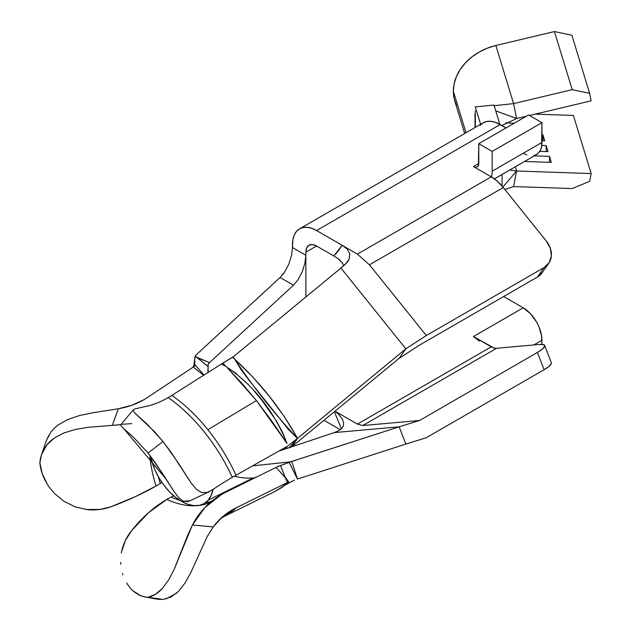 <?xml version="1.0" encoding="UTF-8"?>
<svg xmlns="http://www.w3.org/2000/svg" width="631" height="631" viewBox="0 0 631 631"><rect width="100%" height="100%" fill="white"/><g stroke="black" fill="none" stroke-linecap="round" stroke-linejoin="round"><path stroke-width="0.95" d="M212.955 489.514A45.424 26.226 60 0 1 204.136 503.585A45.424 26.226 60 0 1 181.42 501.329A45.424 26.226 60 0 1 150.714 457.372L154.721 469.432L158.712 477.359L163.579 484.782L169.132 491.415L175.158 496.999L181.42 501.329L187.691 504.24L193.717 505.605L199.27 505.384L204.136 503.585L208.127 500.265L211.101 495.572L212.955 489.514M204.16 503.57A45.424 26.226 -120 0 0 204.192 503.554A45.424 26.226 -120 0 0 213.01 489.475L211.156 495.54L208.183 500.241L204.136 503.585M149.847 456.276A109.778 63.384 -120 0 0 156.038 486.012A113.564 33.23 -17.5 0 0 160.29 483.496A109.944 63.479 60 0 1 158.286 476.602A109.944 63.479 60 0 0 160.29 483.496L161.938 482.486L160.29 483.496A113.564 33.23 -17.5 0 1 156.038 486.012A109.778 63.384 60 0 1 149.847 456.276M41.567 454.557L47.065 444.658C47.909 443.285 50.385 441.037 54.487 437.914L64.078 432.89L75.318 429.466L87.614 427.353L112.357 425.381L87.614 427.353L75.318 429.466L64.078 432.89L54.487 437.914L47.065 444.658C42.892 449.777 40.487 455.787 39.856 462.689L41.567 454.557L46.457 440.414L50.638 432.432L53.982 428.52L58.028 425.026L67.896 419.449L79.703 415.498L92.702 412.777L118.297 408.77L112.357 425.381L120.876 424.608A113.564 86.565 -153.6 0 1 112.357 425.381L118.297 408.77L131.753 405.283L143.813 399.754A94.634 72.139 -153.6 0 0 147.354 397.562L191.99 367.905L147.354 397.562A94.634 72.139 -153.6 0 1 143.813 399.754A94.634 72.139 -153.6 0 1 118.297 408.77L92.702 412.777L79.703 415.498L67.896 419.449L58.036 425.026M48.705 435.445L46.355 440.722M162.167 440.517L147.378 424.418M146.771 423.835L135.231 413.423L133.188 410.718L133.425 409.724L134.427 409.046L146.51 406.254A94.634 48.626 124.9 0 0 168.209 397.577A128.7 74.308 60 0 1 232.326 477.336A94.634 12.084 -24.8 0 0 213.27 489.293L207.142 492.48L201.541 492.543L196.233 489.151L190.87 482.628L178.455 463.249L163.784 442.528M171.182 497.039A113.564 72.06 114.5 0 0 166.813 499.413A109.778 63.384 -120 0 0 196.541 505.699A109.778 63.384 60 0 1 166.813 499.413A113.564 72.06 114.5 0 0 131.769 530.419C126.618 536.784 123.203 543.946 121.538 551.896L125.324 540.617L131.769 530.419L148.577 512.672L166.813 499.413A113.564 72.06 -65.5 0 1 171.182 497.039L173.683 495.769L171.182 497.039A109.944 63.479 60 0 0 179.977 500.462A109.944 63.479 60 0 1 171.182 497.039M198.355 505.534A109.778 63.384 -120 0 0 210.517 502.244A109.778 63.384 60 0 1 198.355 505.534M221.497 494.53A113.564 91.582 -135.3 0 1 225.953 492.148L276.141 467.382L225.953 492.148A113.564 91.582 -135.3 0 0 221.497 494.53A113.564 91.582 -135.3 0 0 205.422 506.985A113.564 91.582 -135.3 0 0 192.431 525L204.783 507.647L221.497 494.53M211.874 501.124A109.944 63.479 60 0 1 205.343 502.812A109.944 63.479 60 0 0 211.874 501.124M166.04 598.929L176.664 593.14M162.979 599.442L145.02 596.95L140.366 595.538L133.165 590.916C137.818 594.97 142.78 597.092 148.056 597.289L162.979 599.442A176.025 101.63 -120 0 0 163.043 599.434L171.072 597.021L178.463 591.428L185.057 583.005L190.893 572.388L207.149 536.673L213.27 526.917A94.634 76.319 -135.3 0 1 219.028 520.141A94.634 76.319 -135.3 0 1 232.326 509.864A128.7 74.308 60 0 1 223.303 516.899M157.387 599.174L159.257 599.434M227.57 368.047L256.446 400.567L241.318 382.741L227.57 368.047M207.883 429.695L256.446 400.567L207.883 429.695A128.842 74.387 60 0 1 236.033 475.222A94.634 12.084 -24.8 0 0 232.326 477.336A128.7 74.308 -120 0 0 168.209 397.577A94.634 48.626 124.9 0 0 171.853 395.377A128.842 74.387 60 0 1 207.883 429.695A128.842 74.387 60 0 1 236.033 475.222L287.468 446.212L297.414 438.427L288.264 429.261L248.535 379.554L241.121 369.727L234.693 359.228L232.563 357.288L222.885 363.109L225.945 366.437L221.323 364.063L171.853 395.377A128.842 74.387 60 0 1 207.883 429.695M253.851 390.652L261.786 400.164L276.228 420.711L282.286 431.746L287.042 443.506C273.822 410.907 253.662 385.367 226.553 366.895A132.676 76.603 -120 0 0 225.93 366.43A132.676 76.603 60 0 1 226.553 366.895L236.791 373.899M456.465 105.472L454.139 98.578L453.358 91.29L454.139 83.852L456.465 76.485L460.259 69.41L465.41 62.855L471.759 57.019L479.103 52.081L487.211 48.201L495.848 45.487L554.444 31.55L495.848 45.487L513.595 103.602L494.16 105.724L513.595 103.602L516.615 118.541L501.842 125.474L516.615 118.541L513.595 103.602L572.199 89.665L554.444 31.55L572.199 89.665L589.63 93.341L571.883 35.233L589.63 93.341L591.144 100.818L529.488 115.481L591.144 100.818L589.63 93.341L572.199 89.665L513.595 103.602L495.848 45.487A51.482 41.394 163 0 0 453.358 91.29L466.017 132.739L453.358 91.29A51.482 41.394 163 0 0 454.817 101.173L464.692 133.504M284.81 485.263L287.042 483.243L282.294 486.951L273.972 491.959L279.754 488.678L287.042 483.243A132.676 76.603 -120 0 0 288.115 482.194L236.033 507.884A128.842 74.387 60 0 1 224.226 516.418L223.051 517.049A128.7 74.308 -120 0 0 232.326 509.864A94.634 76.319 -135.3 0 1 236.033 507.884A128.842 74.387 60 0 1 224.494 516.292M253.189 477.943L208.293 500.115L253.189 477.943A113.777 65.687 -120 0 0 254.001 477.856A113.777 65.687 -120 0 0 255.208 477.714A113.777 65.687 60 0 1 254.001 477.856A113.777 65.687 60 0 1 253.189 477.943A113.777 65.687 60 0 1 252.061 478.03A113.777 65.687 -120 0 0 253.189 477.943M234.361 476.168A113.777 65.687 -120 0 0 252.061 478.03A113.777 65.687 60 0 1 234.361 476.168M192.439 525L187.77 535.056L174.014 569.698L168.651 579.96L162.522 588.313L155.62 594.189L148.056 597.289C153.309 596.153 158.136 593.156 162.522 588.313L168.651 579.96L174.014 569.698L192.431 525L213.27 526.917L192.431 525M284.1 474.827L280.558 465.52L276.141 467.382L285.354 477.841L287.468 482.502L236.033 507.884A94.634 76.319 44.7 0 0 232.326 509.864L221.883 517.412L213.27 526.917L207.149 536.673L190.893 572.388L185.057 583.012L178.463 591.428M133.165 590.916C131.934 590.111 129.899 587.69 127.044 583.659L126.657 583.036M122.856 574.778L122.453 573.484M120.766 564.248L120.663 562.387M121.341 552.945L121.538 551.896M145.02 596.95L157.576 599.205L162.916 599.45A176.025 101.63 -120 0 0 162.972 599.442M539.757 151.353L548.047 151.637L546.201 145.603L541.753 145.453L546.201 145.603L546.265 151.574L546.201 145.603L548.047 151.637L539.757 151.353M541.95 140.776L544.758 140.871L542.92 134.845L541.95 134.813L542.92 134.845L542.975 140.808L542.92 134.845L544.758 140.871L541.95 140.776M514.241 123.219L505.66 122.919L514.241 123.219M535.151 114.132L573.398 115.441L591.144 173.557L516.615 171.001L515.322 166.789L516.615 171.001L509.627 170.078L516.615 171.001L513.595 186.563L572.199 188.566L589.63 181.334L591.144 173.557L516.615 171.001L502.899 187.044L516.615 171.001L513.595 186.563L572.199 188.566L589.63 181.334L591.144 173.557L573.398 115.441L535.151 114.132M524.527 161.473L551.336 162.396L549.491 156.37L534.276 155.849L549.491 156.37L549.554 162.333L549.491 156.37L551.336 162.396L524.527 161.473M516.615 118.541L526.349 116.23L516.615 118.541L495.721 110.835L516.615 118.541M554.444 31.55L571.883 35.233L554.444 31.55M504.847 189.466L513.595 186.563L504.847 189.466M475.309 110.772L475.309 127.367L475.064 113.864M475.309 106.931L493.955 105.03L475.309 106.931L480.617 124.307L475.309 106.931M479.323 341.063L473.424 336.552L523.217 307.81L503.672 296.531L523.217 307.81L530.387 313.599L536.46 321.794L538.795 326.424L541.587 335.834L541.95 344.376L541.95 340.267A26.494 15.302 -120 0 0 523.217 307.81L473.424 336.552L491.249 346.845A15.144 8.739 -120 0 0 496.605 348.28L539.552 344.439L543.654 344.676L544.679 346.277L542.486 349.014L537.399 352.469L544.096 369.719L549.183 366.264L551.376 363.527M480.167 125.324L483.157 122.84L486.809 121.491L490.973 121.326L495.493 122.351L506.086 127.927L500.194 124.528A34.066 19.671 -120 0 0 483.157 122.84L299.536 228.856A34.066 19.671 60 0 1 316.573 230.536L500.194 124.528L316.573 230.536L342.16 245.309L316.573 230.536L311.872 228.359L307.352 227.334L303.188 227.499L299.536 228.856A34.066 19.671 60 0 0 292.484 244.449L292.484 247.541L292.95 239.291L294.314 234.858L296.546 231.34L299.536 228.856M494.373 178.888L536.46 154.587A26.494 15.302 -120 0 0 541.95 142.456L541.95 122.674L492.164 151.416L541.95 122.674L528.565 114.945L478.779 143.687L528.565 114.945L541.95 122.674L541.587 146.463L540.522 149.91L538.795 152.647L536.46 154.587L533.621 155.636M526.869 154.966L523.217 153.27M349.03 259.538L349.779 253.749L347.176 249.071L342.16 245.309L338.263 250.988L333.823 255.949L316.573 245.995L312.479 244.568L309.001 245.246L306.682 247.912L305.869 252.179L305.869 296.98L305.869 252.179L316.573 245.995L305.869 252.179A15.144 8.739 60 0 1 309.001 245.246A15.144 8.739 60 0 1 316.573 245.995L333.823 255.949L342.16 245.309L357.414 254.119L369.458 264.799L357.414 254.119L491.249 176.854L473.424 166.56L475.474 167.27L477.21 166.939L478.377 165.598L478.779 143.687L492.164 151.416L478.779 143.687L478.779 163.468A7.572 4.37 60 0 1 477.21 166.939A7.572 4.37 60 0 1 473.424 166.56L478.779 163.468L473.424 166.56L491.249 176.854A34.066 19.671 -120 0 1 491.383 176.925A26.494 15.302 60 0 0 492.164 171.198L492.164 151.416L492.164 171.198L541.95 142.456L492.164 171.198A26.494 15.302 60 0 1 491.383 176.925A34.066 19.671 -120 0 0 491.249 176.854L357.414 254.119L342.16 245.309L347.176 249.071L349.779 253.749L349.164 259.223L345.299 264.381L340.937 268.072L405.843 348.817L399.155 358.337L291.743 446.835L297.477 438.371L291.743 446.835L399.155 358.337L419.623 345.054L537.399 277.056L419.623 345.054L399.155 358.337L405.843 348.817L426.319 335.534L369.458 264.799L503.293 187.533A34.066 19.671 -120 0 0 491.383 176.925L497.551 181.452L503.293 187.533L546.241 240.963L550.342 248.291L551.376 255.91L549.183 262.67L544.096 267.536L537.399 277.056L542.486 272.19M189.639 500.911L183.29 501.148L178.81 497.685L174.03 491.517L162.53 473.495L148.056 453.019L133.18 436.975L122.698 427.66L120.71 425.42L120.789 424.71M121.531 424.324L131.769 423.646M272.237 421.689L256.446 400.567L287.042 443.506L272.237 421.689M297.43 438.411L289.148 447.805L291.743 446.835L289.148 447.805L284.297 448.002L289.148 447.805L297.43 438.411L287.468 446.212L236.033 475.222A94.634 12.084 -24.8 0 0 232.326 477.336M232.587 357.272L234.693 359.228C260.217 382.575 281.142 408.951 297.493 438.356L297.414 438.427C273.712 412.832 252.802 386.432 234.693 359.228L233.32 356.752L234.693 359.228L252.976 377.196L269.532 396.568L284.518 416.917L297.493 438.356L405.843 348.817L340.937 268.072L233.707 356.452L221.402 364.016L222.885 363.109L225.945 366.437L221.402 364.016L171.853 395.377A94.634 48.626 -55.1 0 1 168.209 397.577M213.27 489.293L207.142 492.48L201.541 492.543L196.233 489.151L190.87 482.628L171.056 452.246L163.043 441.597A176.025 101.63 -120 0 0 162.979 441.519L148.056 453.019L155.636 463.209L174.03 491.517L178.81 497.685L183.29 501.148L187.778 501.582L190.073 500.691M133.425 409.724L120.773 424.726L120.71 425.42L122.698 427.66L133.18 436.975L148.056 453.019L162.979 441.519A176.025 101.63 -120 0 0 162.916 441.44L154.658 431.849L135.231 413.423L133.188 410.718M134.427 409.046L146.51 406.254M245.143 381.408L245.822 382.078M39.856 462.689C40.487 469.827 42.892 476.862 47.057 483.788L42.135 473.321L39.856 462.689M55.118 494.041L64.046 501.322L75.27 506.914L87.591 509.69C96.259 510.44 104.509 509.304 112.357 506.267A113.564 33.23 -17.5 0 0 156.038 486.012L135.618 496.55L110.67 506.874L100.211 509.406L86.124 509.525M203.655 375.248L193.133 366.966L191.99 367.905L193.133 366.966L203.655 375.248M76.477 507.332L74.174 506.512M64.883 501.858L63.431 500.911M54.479 493.387C50.377 488.773 47.909 485.57 47.057 483.788M208.143 372.408L208.143 364.142L207.899 372.566L208.064 366.508L196.446 357.138L194.955 356.807L195.302 356.05L196.446 357.138L209.547 362.596L208.143 364.142L208.143 372.408M194.048 365.877L194.774 363.63L194.758 357.911L194.671 364.552L204.026 375.011L195.397 365.31L193.252 367.061A11.358 2.035 -51.2 0 1 195.397 365.31L194.671 364.552L193.133 366.966L194.372 365.333M194.955 356.791L196.501 354.559L280.109 277.49L293.494 285.212L280.109 277.49L196.501 354.559L195.302 356.05L208.064 366.508L208.143 364.142L209.547 362.596L293.494 285.212L298.226 279.438L302.241 271.716L304.923 263.23L305.869 255.263L292.484 247.541L305.869 255.263L304.923 263.23L302.241 271.716L298.226 279.438L293.494 285.212L209.547 362.596L194.955 356.791L194.656 359.496L194.766 357.706M334.383 411.704L341.474 428.828L334.383 411.704M340.338 429.711L323.987 420.27L340.338 429.711M297.453 438.395L405.843 348.817L426.319 335.534L544.096 267.536L426.319 335.534L369.458 264.799L503.293 187.533L546.241 240.963A22.716 17.913 -144.9 0 1 548.765 263.293A22.716 17.913 -144.9 0 1 544.096 267.536L537.399 277.056A22.716 17.913 35.1 0 0 542.076 272.813L548.765 263.293M426.319 437.717L544.096 369.719L426.319 437.717L405.843 444.058L399.155 426.808L419.623 420.467L537.399 352.469L419.623 420.467L362.77 425.546L496.605 348.28L362.77 425.546L357.414 424.111L491.249 346.845L357.414 424.111L335.014 411.183L357.414 424.111L362.77 425.546L419.623 420.467L399.155 426.808L334.249 432.606L338.5 430.792L341.655 428.662L343.382 426.004L343.587 422.857L342.452 419.481L343.587 422.857L343.382 426.004L341.655 428.662L338.5 430.792L334.249 432.606L399.155 426.808L405.843 444.058L426.319 437.717M473.424 336.552L494.018 348.02L496.605 348.28L539.552 344.439A22.716 4.803 158.8 0 1 544.663 345.496A22.716 4.803 158.8 0 1 537.399 352.469L544.096 369.719A22.716 4.803 -21.2 0 0 551.36 362.746L544.663 345.496M282.759 274.627L284.849 271.709L280.211 277.395M288.785 264.176L284.889 271.645M291.53 255.571L288.919 263.853M292.484 247.597L291.554 255.437M233.32 356.752L340.937 268.072L347.61 261.936L349.164 259.223M340.322 260.429L337.411 258.174L342.459 262.898L343.603 265.817L342.381 262.78M337.411 258.174L333.823 255.949L337.411 258.174M297.43 479.071L289.148 462.365L280.558 465.52L291.743 461.466L297.477 479.047L291.743 461.466L399.155 426.808L290.481 461.837L252.589 465.883L290.481 461.837L289.148 462.365L297.43 479.071L405.843 444.058L297.501 479.047M278.689 451.157L288.667 447.829L278.689 451.157M291.814 446.78L334.249 432.606L291.814 446.78M224.226 516.418L273.972 491.951C285.527 485.57 280.661 487.921 284.707 485.334L287.042 483.243A132.676 76.603 -120 0 0 288.115 482.194L288.761 481.966L284.865 476.705M533.826 344.952L541.95 340.267L533.826 344.952M502.102 186.098L502.102 174.424L502.102 186.098M499.847 124.331L493.955 105.03L499.847 124.331M334.974 411.215L338.934 414.567L342.452 419.481M194.774 363.63L194.671 364.552M278.168 466.325L280.558 465.52L285.354 477.841L276.141 467.382L278.168 466.325M288.761 481.966L285.354 477.841L287.468 482.502L288.761 481.966M219.146 520.023L223.051 517.049M475.009 127.549L475.04 113.982M166.182 479.26L123.487 428.362M189.552 500.951L209.35 491.628M193.756 366.272L194.656 359.496M284.912 485.184L294.409 480.073"/></g></svg>
